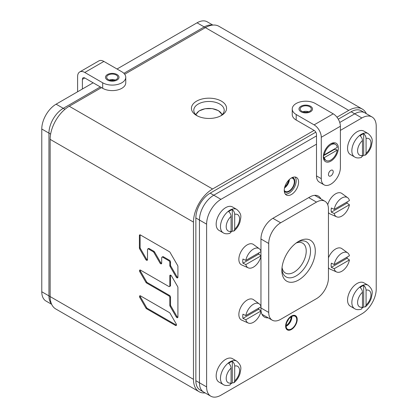 <?xml version="1.0" encoding="UTF-8"?>
<svg xmlns="http://www.w3.org/2000/svg" width="418" height="418" viewBox="0 0 418 418"><rect width="100%" height="100%" fill="white"/><g stroke="black" fill="none" stroke-linecap="round" stroke-linejoin="round"><path stroke-width="0.63" d="M348.748 110.383L205.416 27.635A27.029 15.602 -60 0 1 218.927 26.297L362.26 109.046A27.029 15.602 120 0 0 348.748 110.383L336.95 117.197M117.03 69.012L197.056 22.807L204.224 26.945A20.268 11.704 -60 0 1 212.245 25.148A20.268 11.704 120 0 0 204.224 26.945L123.89 73.322L204.224 26.945L205.416 27.635L124.695 74.242M114.814 79.942L114.192 80.303M101.501 87.628L69.252 106.25A27.029 15.602 -60 0 0 50.139 139.351L50.139 296.581L48.948 295.892A20.268 11.704 120 0 0 51.404 303.74A20.268 11.704 -60 0 1 48.948 295.892L48.948 133.143A20.268 11.704 -60 0 1 63.28 108.319A20.268 11.704 120 0 0 48.948 133.143L48.948 295.892L41.779 291.754L41.779 129.005A20.268 11.704 -60 0 1 56.111 104.181L93.141 82.801M199.072 391.703L55.74 308.954A27.029 15.602 -60 0 1 50.139 296.581L193.471 379.33A27.029 15.602 120 0 0 199.072 391.703A27.029 15.602 120 0 0 205.133 392.92M366.346 113.691A27.029 15.602 120 0 0 362.26 109.046M292.234 109.004A13.512 7.801 0 0 0 296.195 114.522L314.111 124.867L333.219 113.832L315.303 103.492A13.512 7.801 0 0 0 300.579 101.799A13.512 7.801 0 0 0 292.234 109.004L292.234 114.522A13.512 7.801 0 0 0 296.195 120.039L314.111 130.385L212.584 188.999A27.029 15.602 120 0 0 193.471 222.099L193.471 379.33M148.515 249.008L149.231 248.595A1.432 0.826 60 0 0 148.515 248.522L147.8 248.94A1.432 0.826 -120 0 1 148.515 249.008L153.166 251.693A1.432 0.826 -120 0 1 153.881 252.451L159.963 262.985A1.432 0.826 -120 0 0 161.395 263.81A1.432 0.826 -120 0 0 161.693 263.157L161.693 257.786A1.432 0.826 -120 0 1 161.991 257.133A1.432 0.826 -120 0 1 162.706 257.201L168.788 260.712L169.509 260.299A1.432 0.826 60 0 1 170.523 262.055L170.523 265.085A1.432 0.826 -120 0 0 170.816 266.083L176.903 276.617A1.432 0.826 -120 0 0 177.88 277.484M147.8 248.94A1.432 0.826 -120 0 0 147.502 249.593L147.502 259.646A1.432 0.826 -120 0 1 147.204 260.299A1.432 0.826 -120 0 1 145.772 259.474L139.69 248.94A1.432 0.826 -120 0 1 139.393 247.937L139.393 235.548A1.432 0.826 -120 0 1 139.69 234.89A1.432 0.826 -120 0 1 140.406 234.963L169.384 251.693A1.432 0.826 -120 0 1 170.1 252.451L177.619 265.467A1.432 0.826 -120 0 1 177.916 266.465L177.916 277.202A1.432 0.826 -120 0 1 177.619 277.86A1.432 0.826 -120 0 1 176.182 277.029L170.1 266.496A1.432 0.826 -120 0 1 169.802 265.498L169.802 262.467A1.432 0.826 -120 0 0 168.788 260.712M170.554 275.133A1.432 0.826 -120 0 0 170.523 275.415L170.523 285.468A1.432 0.826 60 0 1 170.225 286.126L169.509 286.539A1.432 0.826 -120 0 1 168.788 286.466L140.516 270.143A1.432 0.826 -120 0 0 139.8 270.07A1.432 0.826 -120 0 0 139.8 271.726L145.882 282.26A1.432 0.826 -120 0 0 146.598 283.017L168.788 295.829L169.509 295.416A1.432 0.826 60 0 1 170.523 297.172L170.523 304.884A1.432 0.826 -120 0 0 170.816 305.882L176.903 316.416A1.432 0.826 -120 0 0 177.88 317.283M169.509 286.539A1.432 0.826 -120 0 0 169.802 285.881L169.802 275.833A1.432 0.826 -120 0 1 170.1 275.175A1.432 0.826 -120 0 1 171.537 276L177.619 286.539A1.432 0.826 -120 0 1 177.916 287.537L177.916 317.001A1.432 0.826 -120 0 1 177.619 317.659A1.432 0.826 -120 0 1 176.182 316.828L170.1 306.295A1.432 0.826 -120 0 1 169.802 305.297L169.802 297.585A1.432 0.826 -120 0 0 168.788 295.829M170.1 313.317A1.432 0.826 -120 0 0 169.384 312.565L140.516 295.892A1.432 0.826 -120 0 0 139.8 295.824A1.432 0.826 -120 0 0 139.8 297.48L145.882 308.014A1.432 0.826 -120 0 0 146.598 308.771L175.466 325.439A1.432 0.826 -120 0 0 176.182 325.507A1.432 0.826 -120 0 0 176.182 323.856L170.1 313.317M196.58 101.146A17.566 10.142 180 0 1 221.42 101.146A17.566 10.142 180 0 1 221.42 115.488L221.42 115.488A17.566 10.142 180 0 1 196.58 115.488A17.566 10.142 180 0 1 196.58 101.146M197.474 115.974A15.205 8.778 180 0 1 193.795 110.247A15.205 8.778 180 0 1 198.252 104.04A15.205 8.778 180 0 1 214.815 102.138A15.205 8.778 180 0 1 224.205 110.247A15.205 8.778 180 0 1 220.526 115.974M149.231 248.595L153.881 251.281A1.432 0.826 60 0 1 154.597 252.033L160.679 262.572A1.432 0.826 -120 0 0 161.661 263.439M140.145 234.848A1.432 0.826 -120 0 0 140.108 235.135L140.108 247.524A1.432 0.826 -120 0 0 140.406 248.522L146.488 259.061A1.432 0.826 -120 0 0 147.465 259.928M161.991 257.133L162.706 256.72A1.432 0.826 60 0 1 163.422 256.788L169.509 260.299M140.249 270.028A1.432 0.826 -120 0 0 140.516 271.313L146.598 281.847A1.432 0.826 -120 0 0 147.314 282.605L169.509 295.416M140.249 295.782A1.432 0.826 -120 0 0 140.516 297.067L146.598 307.601A1.432 0.826 -120 0 0 147.314 308.359L176.182 325.026A1.432 0.826 -120 0 0 176.448 325.136M361.889 117.97L351.136 111.763A20.268 11.704 -60 0 1 361.272 110.76L364.857 112.829A20.268 11.704 120 0 0 354.72 113.832L339.75 122.474L354.72 113.832A20.268 11.704 -60 0 1 364.857 112.829L372.02 116.967A20.268 11.704 120 0 0 361.889 117.97L340.388 130.385M351.136 111.763L338.287 119.182M315.799 132.166L210.197 193.137A20.268 11.704 -60 0 0 195.859 217.966L195.859 380.709A20.268 11.704 -60 0 0 200.06 389.989L203.644 392.058A20.268 11.704 -60 0 1 199.443 382.778A20.268 11.704 120 0 0 203.644 392.058L210.808 396.196A20.268 11.704 120 0 0 220.944 395.193L361.889 313.819A20.268 11.704 120 0 0 376.221 288.995L376.221 126.246A20.268 11.704 120 0 0 372.02 116.967M316.499 144.179L220.944 199.344A20.268 11.704 120 0 0 206.612 224.168L199.443 220.03A20.268 11.704 -60 0 1 213.776 195.206L316.499 135.902L213.776 195.206A20.268 11.704 120 0 0 199.443 220.03L199.443 382.778L195.859 380.709M112.996 79.613L111.507 80.475L112.996 79.613M100.304 86.939L63.28 108.319L100.304 86.939M328.443 277.96L328.443 209A16.892 9.755 120 0 0 324.943 201.267A16.892 9.755 120 0 0 316.499 202.103L280.666 222.789A16.892 9.755 120 0 0 268.722 243.48L268.722 312.439A16.892 9.755 120 0 0 272.222 320.172A16.892 9.755 120 0 0 280.666 319.336L316.499 298.651A16.892 9.755 120 0 0 328.443 277.96M281.863 270.373A23.648 13.653 -60 0 1 298.583 241.411A23.648 13.653 -60 0 1 315.303 251.066A23.648 13.653 -60 0 1 298.583 280.029A23.648 13.653 -60 0 1 281.863 270.373M282.04 267.442A17.232 9.948 120 0 0 285.431 273.022A17.232 9.948 120 0 0 298.708 268.403A17.232 9.948 120 0 0 306.227 251.066A17.232 9.948 120 0 0 302.658 243.177A17.232 9.948 120 0 0 296.132 243.036M297.339 242.179A20.268 11.704 -60 0 1 306.326 241.787A20.268 11.704 -60 0 1 310.527 251.066A20.268 11.704 -60 0 1 301.681 271.465A20.268 11.704 -60 0 1 286.058 276.894A20.268 11.704 -60 0 1 281.904 268.915M195.859 217.966L199.443 220.03L199.443 382.778L206.612 386.916A20.268 11.704 120 0 0 210.808 396.196M206.612 224.168L206.612 386.916M260.957 251.307L260.957 238.997A16.892 9.755 -60 0 1 272.902 218.311L309.931 196.93A16.892 9.755 -60 0 1 318.375 196.094A16.892 9.755 -60 0 1 320.899 198.931M268.173 317.837A16.892 9.755 -60 0 1 264.458 317.069A16.892 9.755 -60 0 1 260.957 309.336L260.957 306.838M260.957 306.478L260.957 256.203M260.957 255.732L260.957 251.673M297.151 319.472A8.109 4.682 -60 0 1 293.608 327.634A8.109 4.682 -60 0 1 287.359 329.807A8.109 4.682 -60 0 1 285.682 326.092A8.109 4.682 -60 0 1 289.219 317.936A8.109 4.682 -60 0 1 295.469 315.762A8.109 4.682 -60 0 1 297.151 319.472M291.414 177.969A10.136 5.852 120 0 0 284.794 186.898A10.136 5.852 120 0 0 286.346 195.018A10.136 5.852 120 0 0 291.414 194.516A10.136 5.852 120 0 0 298.039 185.587A10.136 5.852 120 0 0 296.482 177.467A10.136 5.852 120 0 0 291.414 177.969M285.295 194.083A10.136 5.852 120 0 0 289.026 193.137A10.136 5.852 120 0 0 295.275 185.305A10.136 5.852 120 0 0 295.145 177.023M292.271 177.53A8.109 4.682 -60 0 1 293.081 177.843A8.109 4.682 -60 0 1 294.758 181.553A8.109 4.682 -60 0 1 291.221 189.715A8.109 4.682 -60 0 1 284.971 191.883A8.109 4.682 -60 0 1 284.303 191.339M197.056 22.807A20.268 11.704 -60 0 1 207.192 21.804L212.866 25.08M51.654 304.309L45.98 301.033A20.268 11.704 -60 0 1 41.779 291.754M285.625 326.129A8.193 4.729 -60 0 1 289.199 317.884A8.193 4.729 -60 0 1 295.51 315.689A8.193 4.729 -60 0 1 297.208 319.441A8.193 4.729 120 0 1 293.635 327.686A8.193 4.729 120 0 1 287.318 329.88A8.193 4.729 120 0 1 285.625 326.129M286.1 325.852A7.519 4.342 -60 0 1 289.381 318.291A7.519 4.342 -60 0 1 295.176 316.274A7.519 4.342 -60 0 1 296.733 319.718A7.519 4.342 120 0 1 293.452 327.278A7.519 4.342 120 0 1 287.657 329.295A7.519 4.342 120 0 1 286.1 325.852M291.137 316.818A7.096 4.096 -60 0 1 291.137 316.828A7.096 4.096 120 0 1 286.105 325.528M292.401 177.478A8.193 4.729 -60 0 1 293.123 177.77A8.193 4.729 -60 0 1 294.821 181.516A8.193 4.729 120 0 1 291.241 189.762A8.193 4.729 120 0 1 284.93 191.956A8.193 4.729 120 0 1 284.318 191.475M291.356 178A7.519 4.342 -60 0 1 292.783 178.355A7.519 4.342 -60 0 1 294.34 181.793A7.519 4.342 120 0 1 291.059 189.359A7.519 4.342 120 0 1 285.269 191.371A7.519 4.342 120 0 1 284.25 190.31M284.815 186.836A7.096 4.096 120 0 0 288.629 180.226M328.443 257.817A11.824 6.829 -60 0 1 341.877 248.642L347.682 252.88A11.056 6.385 -60 0 1 349.427 255.764L334.212 264.547A11.056 6.385 -60 0 1 339.923 254.578A11.056 6.385 -60 0 1 347.682 252.88M328.443 267.76A11.824 6.829 120 0 0 330.074 269.082L336.647 271.993A11.056 6.385 120 0 0 349.427 259.928L334.212 268.711A11.056 6.385 120 0 0 336.647 271.993M347.196 257.049A11.38 6.573 -60 0 1 347.034 258.277L331.349 267.332A11.38 6.573 -60 0 1 331.145 265.367A11.38 6.573 -60 0 1 331.349 263.168L334.212 264.547M334.212 268.711L331.349 267.332M347.034 258.277L349.427 259.928M327.743 204.752A11.824 6.829 -60 0 1 341.877 193.471L347.682 197.709A11.056 6.385 -60 0 1 349.427 200.593L334.212 209.376A11.056 6.385 -60 0 1 339.923 199.407A11.056 6.385 -60 0 1 347.682 197.709M328.443 212.595A11.824 6.829 120 0 0 330.074 213.917L336.647 216.822A11.056 6.385 120 0 0 349.427 204.757L334.212 213.541A11.056 6.385 120 0 0 336.647 216.822M347.196 201.884A11.38 6.573 -60 0 1 347.034 203.106L331.349 212.161A11.38 6.573 -60 0 1 331.145 210.197A11.38 6.573 -60 0 1 331.349 207.997L334.212 209.376M334.212 213.541L331.349 212.161M347.034 203.106L349.427 204.757M248.255 323.02A11.056 6.385 120 0 0 261.041 310.961L245.826 319.744A11.056 6.385 120 0 0 248.255 323.02L241.688 320.115A11.824 6.829 120 0 1 238.861 314.508A11.824 6.829 -60 0 1 244.264 302.36A11.824 6.829 -60 0 1 253.491 299.675L259.291 303.907A11.056 6.385 -60 0 1 261.041 306.791L245.826 315.574A11.056 6.385 -60 0 1 251.531 305.605A11.056 6.385 -60 0 1 259.291 303.907M258.81 308.082A11.38 6.573 -60 0 1 258.648 309.304L242.962 318.359A11.38 6.573 -60 0 1 242.759 316.395A11.38 6.573 -60 0 1 242.962 314.195L245.826 315.574M245.826 319.744L242.962 318.359M258.648 309.304L261.041 310.961M248.255 267.854A11.056 6.385 120 0 0 261.041 255.79L245.826 264.573A11.056 6.385 120 0 0 248.255 267.854L241.688 264.944A11.824 6.829 120 0 1 238.861 259.343A11.824 6.829 -60 0 1 244.264 247.19A11.824 6.829 -60 0 1 253.491 244.504L259.291 248.741A11.056 6.385 -60 0 1 261.041 251.626L245.826 260.409A11.056 6.385 -60 0 1 251.531 250.439A11.056 6.385 -60 0 1 259.291 248.741M258.81 252.911A11.38 6.573 -60 0 1 258.648 254.139L242.962 263.194A11.38 6.573 -60 0 1 242.759 261.229A11.38 6.573 -60 0 1 242.962 259.029L245.826 260.409M245.826 264.573L242.962 263.194M258.648 254.139L261.041 255.79M223.264 232.836A13.512 7.801 120 0 1 221.195 222.01A13.512 7.801 120 0 1 230.02 210.102A13.512 7.801 120 0 1 236.776 209.434L232.481 206.952A13.512 7.801 120 0 0 225.72 207.621A13.512 7.801 120 0 0 216.895 219.528A13.512 7.801 120 0 0 218.964 230.355L223.264 232.836C224.863 233.923 227.099 234.085 229.978 233.317L231.086 231.269L231.086 216.393C230.955 214.481 230.156 212.903 228.698 211.665A13.454 7.77 120 0 1 230.501 210.426A13.454 7.77 120 0 1 232.303 209.58C233.766 210.824 234.561 212.401 234.691 214.314L234.691 229.189L234.017 230.992L232.303 231.159A13.454 7.77 120 0 1 230.987 232.105M232.303 209.58L232.303 231.159M354.652 156.985A13.512 7.801 120 0 1 352.583 146.154A13.512 7.801 120 0 1 361.408 134.246A13.512 7.801 120 0 1 368.164 133.577L363.864 131.095A13.512 7.801 120 0 0 357.108 131.764A13.512 7.801 120 0 0 348.283 143.672A13.512 7.801 120 0 0 350.352 154.498L354.652 156.985C356.251 158.072 358.487 158.229 361.366 157.461L362.474 155.412L362.474 140.537C362.343 138.624 361.544 137.047 360.086 135.808A13.454 7.77 120 0 1 361.889 134.57A13.454 7.77 120 0 1 363.691 133.729C365.154 134.967 365.949 136.545 366.079 138.457L366.079 153.333L365.405 155.135L363.691 155.303A13.454 7.77 120 0 1 362.375 156.248M363.691 133.729L363.691 155.303M354.652 308.698A13.512 7.801 120 0 1 352.583 297.867A13.512 7.801 120 0 1 361.408 285.959A13.512 7.801 120 0 1 368.164 285.29L363.864 282.808A13.512 7.801 120 0 0 357.108 283.477A13.512 7.801 120 0 0 348.283 295.385A13.512 7.801 120 0 0 350.352 306.216L354.652 308.698C356.251 309.785 358.487 309.942 361.366 309.174L362.474 307.125L362.474 292.255C362.343 290.338 361.544 288.76 360.086 287.521A13.454 7.77 120 0 1 361.889 286.283A13.454 7.77 120 0 1 363.691 285.442C365.154 286.68 365.949 288.258 366.079 290.17L366.079 305.046L365.405 306.849L363.691 307.016A13.454 7.77 120 0 1 362.375 307.961M363.691 285.442L363.691 307.016M223.264 384.555A13.512 7.801 120 0 1 221.195 373.723A13.512 7.801 120 0 1 230.02 361.816A13.512 7.801 120 0 1 236.776 361.147L232.481 358.665A13.512 7.801 120 0 0 225.72 359.334A13.512 7.801 120 0 0 216.895 371.241A13.512 7.801 120 0 0 218.964 382.068L223.264 384.555C224.863 385.642 227.099 385.798 229.978 385.03L231.086 382.982L231.086 368.106C230.955 366.194 230.156 364.616 228.698 363.378A13.454 7.77 120 0 1 230.501 362.14A13.454 7.77 120 0 1 232.303 361.298C233.766 362.537 234.561 364.115 234.691 366.027L234.691 380.902L234.017 382.705L232.303 382.872A13.454 7.77 120 0 1 230.987 383.818M232.303 361.298L232.303 382.872M301.806 106.731A5.575 3.219 0 0 0 300.176 109.004A5.575 3.219 0 0 0 303.614 111.982A5.575 3.219 0 0 0 309.691 111.282A5.575 3.219 0 0 0 311.321 109.004A5.575 3.219 0 0 0 307.883 106.031A5.575 3.219 0 0 0 301.806 106.731M314.111 124.867A10.136 5.852 60 0 1 321.275 137.282L321.275 178.658A13.512 7.801 120 0 0 324.075 184.845A13.512 7.801 120 0 0 334.489 181.224A13.512 7.801 120 0 0 340.388 167.623L340.388 126.246A10.136 5.852 60 0 0 333.219 113.832M314.111 130.385A3.381 1.949 60 0 1 316.499 134.523L316.499 175.9A13.512 7.801 120 0 0 319.3 182.086L324.075 184.845M308.62 111.763A5.575 3.219 0 0 0 302.878 111.763M333.219 171.761A3.381 1.949 120 0 0 332.519 170.215A3.381 1.949 120 0 0 329.917 171.119A3.381 1.949 120 0 0 328.443 174.52A3.381 1.949 120 0 0 329.144 176.067A3.381 1.949 120 0 0 331.746 175.163A3.381 1.949 120 0 0 333.219 171.761M323.307 156.797A10.643 6.145 -60 0 1 330.831 143.761A10.643 6.145 -60 0 1 338.355 148.108A10.643 6.145 -60 0 1 330.831 161.139A10.643 6.145 -60 0 1 323.307 156.797M310.527 111.763A6.756 3.903 180 0 1 303.165 112.609A6.756 3.903 180 0 1 298.99 109.004A6.756 3.903 180 0 1 300.97 106.25A6.756 3.903 180 0 1 308.332 105.404A6.756 3.903 180 0 1 312.507 109.004A6.756 3.903 180 0 1 310.527 111.763M334.233 149.111A7.77 4.488 -60 0 1 334.165 149.56L336.338 149.55L337.289 150.104A9.29 5.366 120 0 1 332.78 158.568A9.29 5.366 120 0 1 326.186 160.496A9.29 5.366 120 0 1 324.373 157.56L337.289 150.104M326.186 160.496L325.23 159.948A9.29 5.366 -60 0 1 323.417 157.011L324.373 157.56M323.386 155.486A7.77 4.488 -60 0 0 323.438 155.757L323.417 157.011M330.34 144.069A9.29 5.366 -60 0 1 334.52 143.855L335.476 144.403A9.29 5.366 120 0 0 328.882 146.331A9.29 5.366 120 0 0 324.373 154.801L337.289 147.345A9.29 5.366 120 0 0 335.476 144.403M323.438 155.757L334.165 149.56M323.574 154.341L324.373 154.801M103.889 61.425L84.781 72.46L102.697 82.801A13.512 7.801 0 0 0 117.421 84.493A13.512 7.801 0 0 0 125.766 77.283A13.512 7.801 0 0 0 121.805 71.771L103.889 61.425A10.136 5.852 -120 0 0 98.82 60.923L79.713 71.953A10.136 5.852 -120 0 0 77.612 76.593L77.612 91.767M116.194 79.561A5.575 3.219 0 0 0 117.824 77.283A5.575 3.219 0 0 0 114.386 74.31A5.575 3.219 0 0 0 108.309 75.01A5.575 3.219 0 0 0 106.679 77.283A5.575 3.219 0 0 0 110.117 80.256A5.575 3.219 0 0 0 116.194 79.561M102.697 82.801L102.697 88.318A13.512 7.801 0 0 0 117.421 90.011A13.512 7.801 0 0 0 125.766 82.801L125.766 77.283M84.781 72.46A10.136 5.852 -120 0 0 79.713 71.953M102.697 88.318L84.781 77.973A3.381 1.949 -120 0 0 83.088 77.805A3.381 1.949 -120 0 0 82.388 79.352L82.388 89.008M115.122 80.042A5.575 3.219 0 0 0 109.38 80.042M107.473 74.524A6.756 3.903 180 0 1 114.835 73.683A6.756 3.903 180 0 1 119.01 77.283A6.756 3.903 180 0 1 117.03 80.042A6.756 3.903 180 0 1 109.668 80.888A6.756 3.903 180 0 1 105.493 77.283A6.756 3.903 180 0 1 107.473 74.524M193.471 222.099L50.139 139.351M212.584 188.999L69.252 106.25M153.881 252.451L154.597 252.033M159.963 262.985L160.679 262.572M153.166 251.693L153.881 251.281M145.772 259.474L146.488 259.061M139.69 248.94L140.406 248.522M139.393 247.937L140.108 247.524M139.393 235.548L140.108 235.135M176.182 277.029L176.903 276.617M170.1 266.496L170.816 266.083M169.802 265.498L170.523 265.085M169.802 262.467L170.523 262.055M162.706 257.201L163.422 256.788M145.882 282.26L146.598 281.847M146.598 283.017L147.314 282.605M139.8 271.726L140.516 271.313M169.802 285.881L170.523 285.468M169.802 275.833L170.523 275.415M176.182 316.828L176.903 316.416M170.1 306.295L170.816 305.882M169.802 305.297L170.523 304.884M169.802 297.585L170.523 297.172M175.466 325.439L176.182 325.026M146.598 308.771L147.314 308.359M145.882 308.014L146.598 307.601M139.8 297.48L140.516 297.067M220.944 199.344L210.197 193.137M50.63 134.115L41.779 129.005M64.962 109.286L56.111 104.181M316.499 202.103L308.735 197.62M268.722 243.48L260.957 238.997M280.666 222.789L272.902 218.311M268.722 312.439L260.957 307.956M291.816 316.431A7.519 4.342 -60 0 1 291.832 316.886A7.519 4.342 120 0 1 286.116 326.306M286.105 326.05A7.419 4.284 120 0 0 291.592 316.828A7.419 4.284 -60 0 0 291.586 316.551M287.014 321.881A7.096 4.096 120 0 0 288.436 319.425M284.533 187.922A7.519 4.342 120 0 0 289.428 179.437M284.611 187.567A7.419 4.284 120 0 0 289.162 179.688M234.691 229.189A9.457 5.46 120 0 0 239.577 218.927A9.457 5.46 120 0 0 234.691 214.314M231.086 216.393A9.457 5.46 120 0 0 226.201 226.65A9.457 5.46 120 0 0 231.086 231.269M366.079 153.333A9.457 5.46 120 0 0 370.965 143.071A9.457 5.46 120 0 0 366.079 138.457M362.474 140.537A9.457 5.46 120 0 0 357.589 150.799A9.457 5.46 120 0 0 362.474 155.412M366.079 305.046A9.457 5.46 120 0 0 370.965 294.789A9.457 5.46 120 0 0 366.079 290.17M362.474 292.255A9.457 5.46 120 0 0 357.589 302.512A9.457 5.46 120 0 0 362.474 307.125M234.691 380.902A9.457 5.46 120 0 0 239.577 370.641A9.457 5.46 120 0 0 234.691 366.027M231.086 368.106A9.457 5.46 120 0 0 226.201 378.368A9.457 5.46 120 0 0 231.086 382.982M221.989 114.809A13.162 7.602 0 0 0 218.306 110.665A13.162 7.602 0 0 0 204.966 108.805A13.162 7.602 0 0 0 196.011 114.809M296.195 114.522L296.195 120.039M321.275 137.282L340.388 126.246M321.275 178.658L316.499 175.9M84.781 77.973L82.388 79.352M324.943 201.267L314.66 195.326M272.222 320.172L261.934 314.237M236.776 209.434C242.722 214.758 240.564 217.517 240.047 221.806C238.871 225.501 236.86 228.562 234.017 230.992M368.164 133.577C374.11 138.901 371.952 141.66 371.435 145.95C370.259 149.644 368.248 152.706 365.405 155.135M368.164 285.29C374.11 290.615 371.952 293.373 371.435 297.668C370.259 301.357 368.248 304.419 365.405 306.849M236.776 361.147C242.722 366.471 240.564 369.23 240.047 373.52C238.871 377.214 236.86 380.275 234.017 382.705M222.188 114.61L218.478 110.65L212.25 108.612L205.102 108.717L199.057 110.932L195.812 114.61"/></g></svg>
